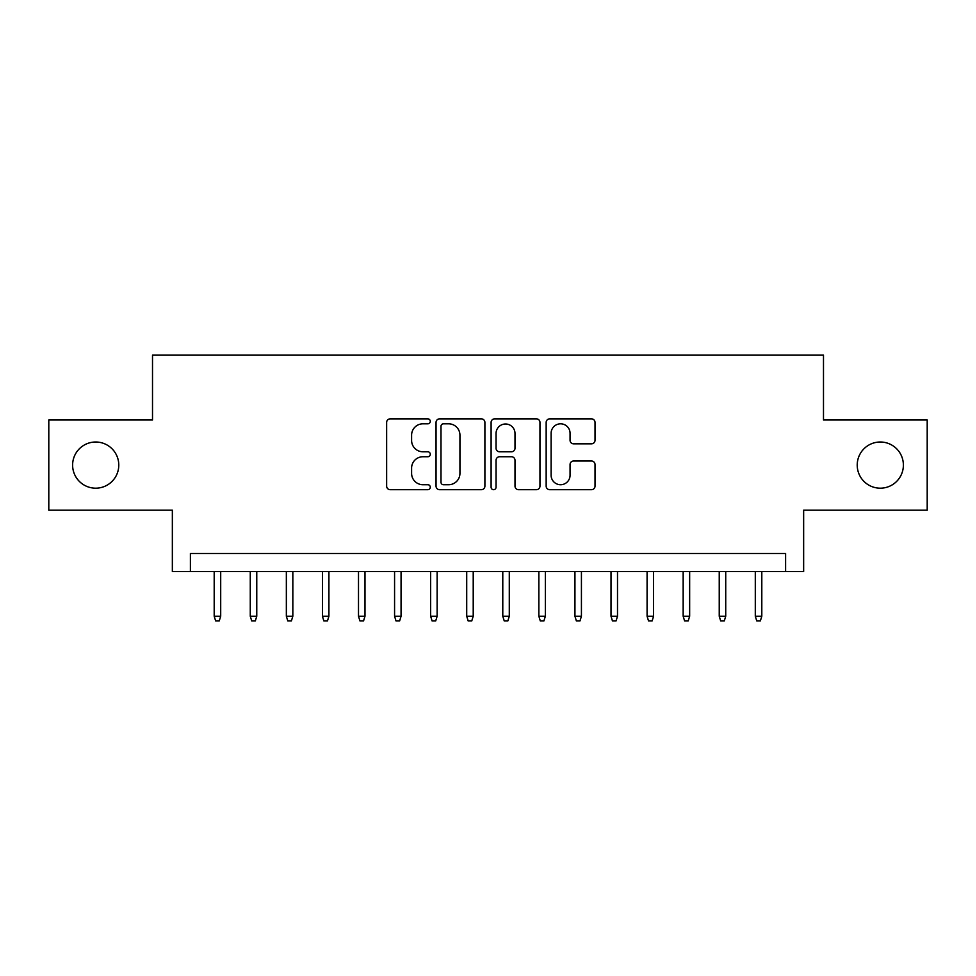 <?xml version="1.0" encoding="UTF-8"?>
<svg xmlns="http://www.w3.org/2000/svg" width="976" height="976" viewBox="0 0 976 976"><rect width="100%" height="100%" fill="white"/><g stroke="black" fill="none" stroke-linecap="round" stroke-linejoin="round"><path stroke-width="1.46" d="M430.282 421.339A2.477 2.477 0 0 0 427.805 418.863L390.18 418.863A3.538 3.538 0 0 0 386.642 422.401L386.642 486.133A3.538 3.538 0 0 0 390.18 489.684L427.805 489.684A2.477 2.477 0 0 0 430.282 487.207A2.477 2.477 0 0 0 427.805 484.718L422.937 484.718A11.334 11.334 0 0 1 411.604 473.397L411.604 468.077A11.334 11.334 0 0 1 422.937 456.744L427.805 456.744A2.477 2.477 0 0 0 430.282 454.267A2.477 2.477 0 0 0 427.805 451.79L422.937 451.79A11.334 11.334 0 0 1 411.604 440.457L411.604 435.15A11.334 11.334 0 0 1 422.937 423.816L427.805 423.816A2.477 2.477 0 0 0 430.282 421.339M857.221 465.088A23.082 23.082 0 0 0 880.303 488.183A23.082 23.082 0 0 0 903.386 465.088A23.082 23.082 0 0 0 880.303 442.006A23.082 23.082 0 0 0 857.221 465.088M72.614 465.088A23.082 23.082 0 0 0 95.697 488.183A23.082 23.082 0 0 0 118.779 465.088A23.082 23.082 0 0 0 95.697 442.006A23.082 23.082 0 0 0 72.614 465.088M591.48 443.824A3.538 3.538 0 0 0 595.018 440.286L595.018 422.401A3.538 3.538 0 0 0 591.48 418.863L549.695 418.863A3.538 3.538 0 0 0 546.157 422.401L546.157 486.133A3.538 3.538 0 0 0 549.695 489.684L591.48 489.684A3.538 3.538 0 0 0 595.018 486.133L595.018 464.539A3.538 3.538 0 0 0 591.48 461.001L573.595 461.001A3.538 3.538 0 0 0 570.057 464.539L570.057 475.251A9.467 9.467 0 0 1 560.59 484.718A9.467 9.467 0 0 1 551.111 475.251L551.111 433.295A9.467 9.467 0 0 1 560.59 423.816A9.467 9.467 0 0 1 570.057 433.295L570.057 440.286A3.538 3.538 0 0 0 573.595 443.824L591.48 443.824M785.607 571.509L803.651 571.509L803.651 510.18L927.2 510.18L927.2 419.997L823.488 419.997L823.488 355.069L152.512 355.069L152.512 419.997L48.8 419.997L48.8 510.18L172.349 510.18L172.349 571.509L785.607 571.509L785.607 553.477L190.393 553.477L190.393 571.509M484.901 422.401A3.538 3.538 0 0 0 481.363 418.863L439.578 418.863A3.538 3.538 0 0 0 436.04 422.401L436.04 486.133A3.538 3.538 0 0 0 439.578 489.684L481.363 489.684A3.538 3.538 0 0 0 484.901 486.133L484.901 422.401M494.637 418.863L536.422 418.863A3.538 3.538 0 0 1 539.96 422.401L539.96 486.133A3.538 3.538 0 0 1 536.422 489.684L518.537 489.684A3.538 3.538 0 0 1 514.999 486.133L514.999 460.294A3.538 3.538 0 0 0 511.461 456.744L499.602 456.744A3.538 3.538 0 0 0 496.052 460.294L496.052 487.207A2.477 2.477 0 0 1 493.575 489.684A2.477 2.477 0 0 1 491.099 487.207L491.099 422.401A3.538 3.538 0 0 1 494.637 418.863M443.47 423.816A2.477 2.477 0 0 0 440.993 426.292L440.993 482.242A2.477 2.477 0 0 0 443.47 484.718L448.606 484.718A11.334 11.334 0 0 0 459.94 473.397L459.94 435.15A11.334 11.334 0 0 0 448.606 423.816L443.47 423.816M514.999 433.466A9.467 9.467 0 0 0 505.531 423.999A9.467 9.467 0 0 0 496.052 433.466L496.052 448.252A3.538 3.538 0 0 0 499.602 451.79L511.461 451.79A3.538 3.538 0 0 0 514.999 448.252L514.999 433.466M220.698 616.246L219.246 620.931L215.647 620.931L214.195 616.246L220.698 616.246L220.698 571.509M214.195 616.246L214.195 571.509M256.761 616.246L255.322 620.931L251.71 620.931L250.271 616.246L256.761 616.246L256.761 571.509M250.271 616.246L250.271 571.509M292.837 616.246L291.397 620.931L287.786 620.931L286.346 616.246L292.837 616.246L292.837 571.509M286.346 616.246L286.346 571.509M328.912 616.246L327.472 620.931L323.861 620.931L322.422 616.246L328.912 616.246L328.912 571.509M322.422 616.246L322.422 571.509M364.987 616.246L363.548 620.931L359.937 620.931L358.497 616.246L364.987 616.246L364.987 571.509M358.497 616.246L358.497 571.509M401.063 616.246L399.623 620.931L396.012 620.931L394.572 616.246L401.063 616.246L401.063 571.509M394.572 616.246L394.572 571.509M437.138 616.246L435.699 620.931L432.087 620.931L430.648 616.246L437.138 616.246L437.138 571.509M430.648 616.246L430.648 571.509M473.214 616.246L471.762 620.931L468.163 620.931L466.711 616.246L473.214 616.246L473.214 571.509M466.711 616.246L466.711 571.509M509.289 616.246L507.837 620.931L504.238 620.931L502.786 616.246L509.289 616.246L509.289 571.509M502.786 616.246L502.786 571.509M545.352 616.246L543.913 620.931L540.301 620.931L538.862 616.246L545.352 616.246L545.352 571.509M538.862 616.246L538.862 571.509M581.428 616.246L579.988 620.931L576.377 620.931L574.937 616.246L581.428 616.246L581.428 571.509M574.937 616.246L574.937 571.509M617.503 616.246L616.063 620.931L612.452 620.931L611.013 616.246L617.503 616.246L617.503 571.509M611.013 616.246L611.013 571.509M653.578 616.246L652.139 620.931L648.528 620.931L647.088 616.246L653.578 616.246L653.578 571.509M647.088 616.246L647.088 571.509M689.654 616.246L688.214 620.931L684.603 620.931L683.163 616.246L689.654 616.246L689.654 571.509M683.163 616.246L683.163 571.509M725.729 616.246L724.29 620.931L720.678 620.931L719.239 616.246L725.729 616.246L725.729 571.509M719.239 616.246L719.239 571.509M761.805 616.246L760.353 620.931L756.754 620.931L755.302 616.246L761.805 616.246L761.805 571.509M755.302 616.246L755.302 571.509"/></g></svg>
